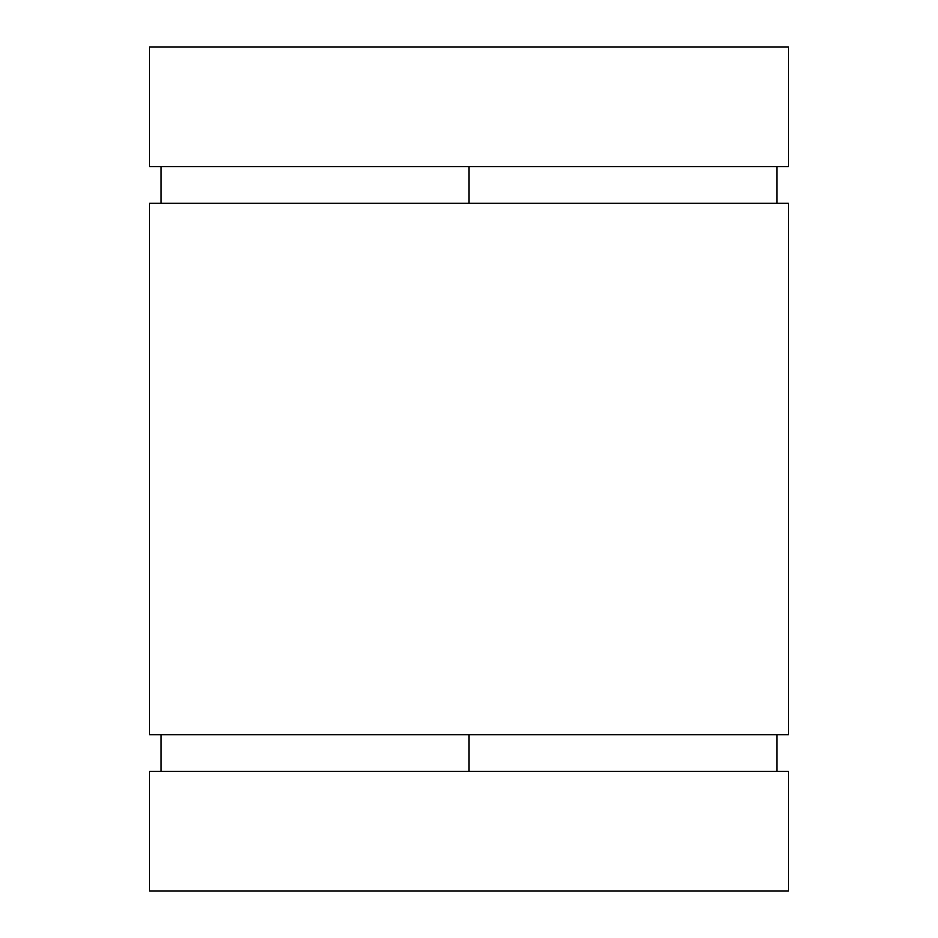 <?xml version="1.0" encoding="UTF-8"?>
<svg xmlns="http://www.w3.org/2000/svg" width="938" height="938" viewBox="0 0 938 938"><rect width="100%" height="100%" fill="white"/><g stroke="black" fill="none" stroke-linecap="round" stroke-linejoin="round"><path stroke-width="1.41" d="M469 771.317L469 734.806L469 771.317L149.576 771.317L149.576 891.1L788.424 891.1L788.424 771.317L149.576 771.317L149.576 891.1L788.424 891.1L788.424 771.317L469 771.317M469 203.194L469 166.683L788.424 166.683L788.424 46.9L149.576 46.9L149.576 166.683L788.424 166.683L788.424 46.9L149.576 46.9L149.576 166.683L469 166.683L469 203.194L149.576 203.194L149.576 734.806L788.424 734.806L788.424 203.194L149.576 203.194L149.576 734.806L788.424 734.806L788.424 203.194L469 203.194M160.984 734.806L160.984 771.317M160.984 166.683L160.984 203.194M777.016 166.683L777.016 203.194M777.016 734.806L777.016 771.317"/></g></svg>
